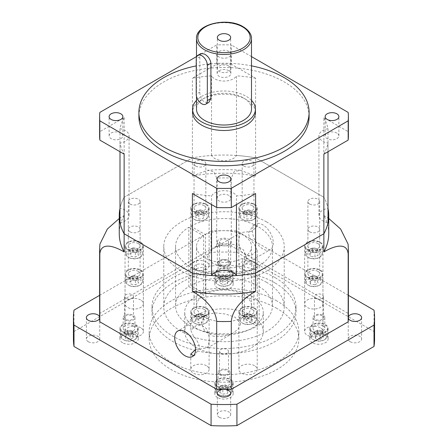 <?xml version="1.0" encoding="UTF-8"?>
<svg xmlns="http://www.w3.org/2000/svg" width="448" height="448" viewBox="0 0 448 448"><rect width="100%" height="100%" fill="white"/><g stroke="black" fill="none" stroke-linecap="round" stroke-linejoin="round"><path stroke-width="0.34" stroke-dasharray="2.24 1.68" d="M201.029 53.469L199.814 56.829L199.814 92.109C199.87 96.354 201.449 99.719 204.557 102.194L208.886 102.351M228.721 66.063A6.675 3.853 0 0 0 221.446 65.229A6.675 3.853 0 0 0 217.325 68.79A6.675 3.853 0 0 0 219.279 71.512A6.675 3.853 0 0 0 226.554 72.352A6.675 3.853 0 0 0 230.675 68.79A6.675 3.853 0 0 0 228.721 66.063M251.496 109.144A27.496 15.876 0 0 0 243.443 97.922A27.496 15.876 0 0 0 213.478 94.478A27.496 15.876 0 0 0 196.504 109.144M336.879 133.067A6.871 3.97 0 0 0 329.386 132.205A6.871 3.97 0 0 0 325.142 135.873A6.871 3.97 0 0 0 327.158 138.678A6.871 3.97 0 0 0 334.65 139.535A6.871 3.97 0 0 0 338.89 135.873A6.871 3.97 0 0 0 336.879 133.067M228.861 195.429A6.871 3.97 0 0 0 221.368 194.566A6.871 3.97 0 0 0 217.129 198.234A6.871 3.97 0 0 0 219.139 201.04A6.871 3.97 0 0 0 226.632 201.902A6.871 3.97 0 0 0 230.871 198.234A6.871 3.97 0 0 0 228.861 195.429M120.842 133.067A6.871 3.97 0 0 0 113.35 132.205A6.871 3.97 0 0 0 109.11 135.873A6.871 3.97 0 0 0 111.121 138.678A6.871 3.97 0 0 0 118.614 139.535A6.871 3.97 0 0 0 122.858 135.873A6.871 3.97 0 0 0 120.842 133.067M228.861 51.458A6.871 3.97 0 0 0 221.368 50.596A6.871 3.97 0 0 0 217.129 54.264A6.871 3.97 0 0 0 219.139 57.07A6.871 3.97 0 0 0 226.632 57.932A6.871 3.97 0 0 0 230.871 54.264A6.871 3.97 0 0 0 228.861 51.458M228.861 70.7A6.871 3.97 0 0 0 221.368 69.843A6.871 3.97 0 0 0 217.129 73.506A6.871 3.97 0 0 0 219.139 76.311A6.871 3.97 0 0 0 226.632 77.174A6.871 3.97 0 0 0 230.871 73.506A6.871 3.97 0 0 0 228.861 70.7M255.422 112.353A31.422 18.144 0 0 0 246.221 99.523A31.422 18.144 0 0 0 211.977 95.592A31.422 18.144 0 0 0 192.578 112.353M251.496 100.363A31.422 18.144 0 0 0 246.221 96.314A31.422 18.144 0 0 0 196.504 100.363M309.103 116.626A85.103 49.134 0 0 0 284.178 81.883A85.103 49.134 0 0 0 191.43 71.232A85.103 49.134 0 0 0 138.897 116.626M328.003 151.726L328.003 143.063A13.093 7.56 0 0 1 322.762 141.215A13.093 7.56 0 0 1 318.926 135.873A13.093 7.56 0 0 1 328.003 128.677A104.742 60.474 0 0 0 323.865 117.622L348.169 131.656L348.169 112.414M328.003 128.677L328.003 208.32A104.742 60.474 0 0 0 323.865 197.271A104.742 60.474 0 0 1 328.003 208.32A13.093 7.56 0 0 0 318.926 215.516A13.093 7.56 0 0 0 322.762 220.858A13.093 7.56 0 0 0 328.003 222.712M348.382 316.848A6.675 3.853 0 0 0 348.376 316.87A124.382 71.814 0 0 0 348.169 313.398L231.297 245.918L231.297 178.035L234.175 171.629L240.481 170.29L255.601 176.036L255.601 157.858L323.865 197.271L255.601 157.858A104.742 60.474 0 0 0 192.399 157.858A104.742 60.474 0 0 1 211.54 155.473A13.093 7.56 0 0 0 214.743 158.497A13.093 7.56 0 0 0 236.46 155.473L236.46 75.824A13.093 7.56 0 0 1 214.743 78.854A13.093 7.56 0 0 1 211.54 75.824A104.742 60.474 0 0 0 192.399 78.215L216.703 64.182L216.703 44.94L196.504 56.599M236.46 155.473A104.742 60.474 0 0 1 255.601 157.858L255.601 78.215L231.297 64.182L231.297 44.94A124.382 71.814 0 0 0 216.703 44.94M231.297 64.182A124.382 71.814 0 0 0 216.703 64.182M348.382 135.873A124.382 71.814 0 0 0 348.169 131.656M323.865 154.118A104.742 60.474 0 0 0 328.003 143.063M255.601 78.215A104.742 60.474 0 0 0 236.46 75.824M251.496 56.599L231.297 44.94M119.258 218.495L124.135 215.443L124.135 197.271L192.399 157.858L124.135 197.271L124.135 117.622L99.831 131.656L99.831 112.414M99.831 131.656A124.382 71.814 0 0 0 99.618 135.873M124.135 117.622A104.742 60.474 0 0 0 119.997 128.677A13.093 7.56 0 0 1 129.074 135.873A13.093 7.56 0 0 1 119.997 143.063A104.742 60.474 0 0 0 124.135 154.118M192.399 193.525A104.742 60.474 0 0 0 211.54 195.916A13.093 7.56 0 0 1 224 190.674A13.093 7.56 0 0 1 236.46 195.916A104.742 60.474 0 0 0 255.601 193.525M119.997 222.712A13.093 7.56 0 0 0 129.074 215.516A13.093 7.56 0 0 0 119.997 208.32L119.997 128.677M124.135 197.271A104.742 60.474 0 0 0 119.997 208.32A104.742 60.474 0 0 1 124.135 197.271M236.46 204.579L236.46 195.916M328.742 233.688A104.742 60.474 0 0 0 323.865 215.443L323.865 117.622M255.601 176.036A104.742 60.474 0 0 0 192.399 176.036L192.399 78.215M211.54 155.473L211.54 75.824M119.997 151.726L119.997 143.063M211.54 204.579L211.54 195.916M251.496 65.85A85.103 49.134 0 0 0 196.224 65.906M225.282 389.418A6.675 3.853 0 0 0 222.718 389.418M219.279 417.306A6.675 3.853 180 0 1 217.325 414.585A6.675 3.853 180 0 1 221.446 411.023A6.675 3.853 180 0 1 228.721 411.858A6.675 3.853 180 0 1 230.675 414.585A6.675 3.853 180 0 1 226.554 418.146A6.675 3.853 180 0 1 219.279 417.306M348.382 317.61A124.382 71.814 0 0 0 348.376 316.87A6.675 3.853 0 0 0 348.253 317.61A6.675 3.853 0 0 0 348.376 318.349M350.207 341.718A6.675 3.853 180 0 1 348.253 338.99A6.675 3.853 180 0 1 352.374 335.429A6.675 3.853 180 0 1 359.654 336.263A6.675 3.853 180 0 1 361.609 338.99A6.675 3.853 180 0 1 357.487 342.552A6.675 3.853 180 0 1 350.207 341.718M219.279 266.123A6.675 3.853 180 0 1 217.325 263.396A6.675 3.853 180 0 1 221.446 259.834A6.675 3.853 180 0 1 228.721 260.674A6.675 3.853 180 0 1 230.675 263.396A6.675 3.853 180 0 1 226.554 266.958A6.675 3.853 180 0 1 219.279 266.123M231.297 245.918A124.382 71.814 0 0 0 225.282 245.801A6.675 3.853 0 0 0 230.675 242.015A6.675 3.853 0 0 0 228.721 239.294A6.675 3.853 0 0 0 221.446 238.454A6.675 3.853 0 0 0 217.325 242.015A6.675 3.853 0 0 0 219.279 244.742A6.675 3.853 0 0 0 222.718 245.801A124.382 71.814 0 0 0 216.703 245.918L99.831 313.398A124.382 71.814 0 0 0 99.624 316.87A6.675 3.853 0 0 0 99.618 316.848M88.346 341.718A6.675 3.853 180 0 1 86.391 338.99A6.675 3.853 180 0 1 90.513 335.429A6.675 3.853 180 0 1 97.793 336.263A6.675 3.853 180 0 1 99.747 338.99A6.675 3.853 180 0 1 95.626 342.552A6.675 3.853 180 0 1 88.346 341.718M134.355 333.805A7.465 4.306 180 0 1 134.355 339.898A7.465 4.306 180 0 1 123.799 339.898L123.06 339.472A8.512 4.911 0 0 0 135.094 339.472A8.512 4.911 0 0 0 137.586 335.994A8.512 4.911 0 0 0 135.094 332.522A8.512 4.911 0 0 0 125.821 331.458A8.512 4.911 0 0 0 120.562 335.994A8.512 4.911 0 0 0 123.06 339.472L123.799 339.898A7.465 4.306 180 0 1 123.799 333.805A7.465 4.306 180 0 1 134.355 333.805M229.275 279.003A7.465 4.306 180 0 1 229.275 285.096A7.465 4.306 180 0 1 218.725 285.096L217.98 284.665A8.512 4.911 0 0 0 230.02 284.665A8.512 4.911 0 0 0 232.512 281.193A8.512 4.911 0 0 0 230.02 277.721A8.512 4.911 0 0 0 220.741 276.651A8.512 4.911 0 0 0 215.488 281.193A8.512 4.911 0 0 0 217.98 284.665L218.725 285.096A7.465 4.306 180 0 1 218.725 279.003A7.465 4.306 180 0 1 229.275 279.003M324.201 333.805A7.465 4.306 180 0 1 324.201 339.898A7.465 4.306 180 0 1 313.645 339.898L312.906 339.472A8.512 4.911 0 0 0 324.94 339.472A8.512 4.911 0 0 0 327.438 335.994A8.512 4.911 0 0 0 324.94 332.522A8.512 4.911 0 0 0 315.666 331.458A8.512 4.911 0 0 0 310.414 335.994A8.512 4.911 0 0 0 312.906 339.472L313.645 339.898A7.465 4.306 180 0 1 313.645 333.805A7.465 4.306 180 0 1 324.201 333.805M135.094 324.828A8.512 4.911 180 0 1 137.586 328.3A8.512 4.911 180 0 1 132.334 332.842A8.512 4.911 180 0 1 123.06 331.772A8.512 4.911 180 0 1 120.562 328.3A8.512 4.911 180 0 1 125.821 323.758A8.512 4.911 180 0 1 135.094 324.828M230.02 270.021A8.512 4.911 180 0 1 232.512 273.493A8.512 4.911 180 0 1 227.259 278.034A8.512 4.911 180 0 1 217.98 276.97A8.512 4.911 180 0 1 215.488 273.493A8.512 4.911 180 0 1 220.741 268.957A8.512 4.911 180 0 1 230.02 270.021M324.94 324.828A8.512 4.911 180 0 1 327.438 328.3A8.512 4.911 180 0 1 322.179 332.842A8.512 4.911 180 0 1 312.906 331.772A8.512 4.911 180 0 1 310.414 328.3A8.512 4.911 180 0 1 315.666 323.758A8.512 4.911 180 0 1 324.94 324.828M229.275 388.612A7.465 4.306 180 0 1 229.275 394.705A7.465 4.306 180 0 1 218.725 394.705L217.98 394.274A8.512 4.911 0 0 0 230.02 394.274A8.512 4.911 0 0 0 232.512 390.802A8.512 4.911 0 0 0 230.02 387.324A8.512 4.911 0 0 0 220.741 386.26A8.512 4.911 0 0 0 215.488 390.802A8.512 4.911 0 0 0 217.98 394.274L218.725 394.705A7.465 4.306 180 0 1 218.725 388.612A7.465 4.306 180 0 1 229.275 388.612M230.02 379.63A8.512 4.911 180 0 1 232.512 383.102A8.512 4.911 180 0 1 227.259 387.643A8.512 4.911 180 0 1 217.98 386.579A8.512 4.911 180 0 1 215.488 383.102A8.512 4.911 180 0 1 220.741 378.566A8.512 4.911 180 0 1 230.02 379.63M122.595 342.731A9.167 5.292 180 0 1 119.913 338.99A9.167 5.292 180 0 1 125.569 334.102A9.167 5.292 180 0 1 135.554 335.25A9.167 5.292 180 0 1 138.242 338.99A9.167 5.292 180 0 1 132.58 343.879A9.167 5.292 180 0 1 122.595 342.731M122.595 332.041A9.167 5.292 180 0 1 119.913 328.3A9.167 5.292 180 0 1 125.569 323.411A9.167 5.292 180 0 1 135.554 324.559A9.167 5.292 180 0 1 138.242 328.3A9.167 5.292 180 0 1 132.58 333.189A9.167 5.292 180 0 1 122.595 332.041M274.921 277.519A72.01 41.574 0 0 0 196.442 268.509A72.01 41.574 0 0 0 151.99 306.919A72.01 41.574 0 0 0 173.079 336.319A72.01 41.574 0 0 0 251.558 345.33A72.01 41.574 0 0 0 296.01 306.919A72.01 41.574 0 0 0 274.921 277.519M274.921 282.867A72.01 41.574 0 0 0 196.442 273.851A72.01 41.574 0 0 0 151.99 312.262A72.01 41.574 0 0 0 173.079 341.662A72.01 41.574 0 0 0 251.558 350.678A72.01 41.574 0 0 0 296.01 312.262A72.01 41.574 0 0 0 274.921 282.867M246.854 258.177L243.398 249.782L234.797 244.502L224.655 244.037L215.146 247.447L209.944 251.513L207.351 256.928L212.789 263.379L222.32 266.65L232.898 267.859L242.385 265.742L246.854 258.177M266.588 221.928A60.228 34.77 0 0 0 200.95 214.39A60.228 34.77 0 0 0 163.772 246.518A60.228 34.77 0 0 0 181.412 271.107A60.228 34.77 0 0 0 247.05 278.645A60.228 34.77 0 0 0 284.228 246.518A60.228 34.77 0 0 0 266.588 221.928M266.588 282.33A60.228 34.77 0 0 0 200.95 274.792A60.228 34.77 0 0 0 163.772 306.919A60.228 34.77 0 0 0 181.412 331.509A60.228 34.77 0 0 0 247.05 339.046A60.228 34.77 0 0 0 284.228 306.919A60.228 34.77 0 0 0 266.588 282.33M254.542 224.946L253.053 225.562L248.422 233.218C249.071 237.037 251.11 240.822 254.542 244.58L257.225 250.421L251.322 255.478L245.913 255.287L241.578 252.067C239.31 247.626 238.42 243.18 238.902 238.717L240.374 232.887L241.578 232.434L251.317 231.426L257.225 226.593L254.542 224.946M254.542 262.024A9.167 5.292 0 0 0 244.552 260.882A9.167 5.292 0 0 0 238.896 265.77A9.167 5.292 0 0 0 241.578 269.511A9.167 5.292 0 0 0 251.569 270.654A9.167 5.292 0 0 0 257.225 265.77A9.167 5.292 0 0 0 254.542 262.024M241.578 211.781A9.167 5.292 180 0 1 238.896 208.04A9.167 5.292 180 0 1 244.552 203.151A9.167 5.292 180 0 1 254.542 204.299A9.167 5.292 180 0 1 257.225 208.04A9.167 5.292 180 0 1 251.569 212.929A9.167 5.292 180 0 1 241.578 211.781M273.302 242.911A14.728 8.506 60 0 1 270.25 249.654A14.728 8.506 60 0 1 258.899 245.706A14.728 8.506 60 0 1 252.47 230.882A14.728 8.506 60 0 1 255.522 224.14A14.728 8.506 60 0 1 266.868 228.088A14.728 8.506 60 0 1 273.302 242.911M195.53 349.574L207.626 347.81L209.098 341.981C209.58 337.523 208.69 333.071 206.422 328.63L202.098 325.416L196.683 325.22L190.775 330.277L193.458 336.118C196.885 339.87 198.929 343.661 199.578 347.48L194.947 355.13L193.458 355.746M193.458 315.465A9.167 5.292 180 0 1 190.775 311.724A9.167 5.292 180 0 1 196.431 306.835A9.167 5.292 180 0 1 206.422 307.983A9.167 5.292 180 0 1 209.104 311.724A9.167 5.292 180 0 1 203.448 316.613A9.167 5.292 180 0 1 193.458 315.465M206.422 365.708A9.167 5.292 0 0 0 196.431 364.56A9.167 5.292 0 0 0 190.775 369.449A9.167 5.292 0 0 0 193.458 373.195A9.167 5.292 0 0 0 203.448 374.338A9.167 5.292 0 0 0 209.104 369.449A9.167 5.292 0 0 0 206.422 365.708M240.649 323.764L238.056 329.185L232.854 333.245L223.362 336.655L213.226 336.202L204.618 330.938L201.146 322.521L205.615 314.955L215.118 312.838L225.708 314.054L235.222 317.318L240.649 323.764M193.922 322.896A8.512 4.911 0 0 0 205.957 322.896A8.512 4.911 0 0 0 208.449 319.418A8.512 4.911 0 0 0 205.957 315.946A8.512 4.911 0 0 0 196.683 314.882A8.512 4.911 0 0 0 191.43 319.418A8.512 4.911 0 0 0 193.922 322.896L194.662 323.322A7.465 4.306 180 0 1 194.662 317.229A7.465 4.306 180 0 1 205.218 317.229A7.465 4.306 180 0 1 205.218 323.322A7.465 4.306 180 0 1 194.662 323.322L193.922 322.896M205.957 308.246A8.512 4.911 180 0 1 208.449 311.724A8.512 4.911 180 0 1 203.196 316.26A8.512 4.911 180 0 1 193.922 315.196A8.512 4.911 180 0 1 191.43 311.724A8.512 4.911 180 0 1 196.683 307.182A8.512 4.911 180 0 1 205.957 308.246M242.043 219.212A8.512 4.911 0 0 0 254.078 219.212A8.512 4.911 0 0 0 256.57 215.734A8.512 4.911 0 0 0 254.078 212.262A8.512 4.911 0 0 0 244.804 211.198A8.512 4.911 0 0 0 239.551 215.734A8.512 4.911 0 0 0 242.043 219.212L242.782 219.638A7.465 4.306 180 0 1 242.782 213.545A7.465 4.306 180 0 1 253.338 213.545A7.465 4.306 180 0 1 253.338 219.638A7.465 4.306 180 0 1 242.782 219.638L242.043 219.212M254.078 204.562A8.512 4.911 180 0 1 256.57 208.04A8.512 4.911 180 0 1 251.317 212.576A8.512 4.911 180 0 1 242.043 211.512A8.512 4.911 180 0 1 239.551 208.04A8.512 4.911 180 0 1 244.804 203.498A8.512 4.911 180 0 1 254.078 204.562M252.224 309.316A5.891 3.399 0 0 0 245.806 308.577A5.891 3.399 0 0 0 242.166 311.724A5.891 3.399 0 0 0 243.891 314.126A5.891 3.399 0 0 0 250.314 314.866A5.891 3.399 0 0 0 253.954 311.724A5.891 3.399 0 0 0 252.224 309.316M243.891 269.763A5.891 3.399 180 0 1 242.166 267.355A5.891 3.399 180 0 1 245.806 264.214A5.891 3.399 180 0 1 252.224 264.953A5.891 3.399 180 0 1 253.954 267.355A5.891 3.399 180 0 1 250.314 270.497A5.891 3.399 180 0 1 243.891 269.763M204.109 309.316A5.891 3.399 0 0 0 197.686 308.577A5.891 3.399 0 0 0 194.046 311.724A5.891 3.399 0 0 0 195.776 314.126A5.891 3.399 0 0 0 202.194 314.866A5.891 3.399 0 0 0 205.834 311.724A5.891 3.399 0 0 0 204.109 309.316M195.776 269.763A5.891 3.399 180 0 1 194.046 267.355A5.891 3.399 180 0 1 197.686 264.214A5.891 3.399 180 0 1 204.109 264.953A5.891 3.399 180 0 1 205.834 267.355A5.891 3.399 180 0 1 202.194 270.497A5.891 3.399 180 0 1 195.776 269.763M138.37 271.365A5.891 3.399 0 0 0 131.953 270.631A5.891 3.399 0 0 0 128.313 273.773A5.891 3.399 0 0 0 130.043 276.175A5.891 3.399 0 0 0 136.461 276.914A5.891 3.399 0 0 0 140.101 273.773A5.891 3.399 0 0 0 138.37 271.365M130.043 231.812A5.891 3.399 180 0 1 128.313 229.404A5.891 3.399 180 0 1 131.953 226.262A5.891 3.399 180 0 1 138.37 227.002A5.891 3.399 180 0 1 140.101 229.404A5.891 3.399 180 0 1 136.461 232.551A5.891 3.399 180 0 1 130.043 231.812M138.37 243.583A5.891 3.399 0 0 0 131.953 242.85A5.891 3.399 0 0 0 128.313 245.991A5.891 3.399 0 0 0 130.043 248.394A5.891 3.399 0 0 0 136.461 249.133A5.891 3.399 0 0 0 140.101 245.991A5.891 3.399 0 0 0 138.37 243.583M130.043 204.03A5.891 3.399 180 0 1 128.313 201.622A5.891 3.399 180 0 1 131.953 198.481A5.891 3.399 180 0 1 138.37 199.22A5.891 3.399 180 0 1 140.101 201.622A5.891 3.399 180 0 1 136.461 204.77A5.891 3.399 180 0 1 130.043 204.03M204.109 205.632A5.891 3.399 0 0 0 197.686 204.898A5.891 3.399 0 0 0 194.046 208.04A5.891 3.399 0 0 0 195.776 210.442A5.891 3.399 0 0 0 202.194 211.182A5.891 3.399 0 0 0 205.834 208.04A5.891 3.399 0 0 0 204.109 205.632M195.776 166.079A5.891 3.399 180 0 1 194.046 163.671A5.891 3.399 180 0 1 197.686 160.53A5.891 3.399 180 0 1 204.109 161.269A5.891 3.399 180 0 1 205.834 163.671A5.891 3.399 180 0 1 202.194 166.818A5.891 3.399 180 0 1 195.776 166.079M252.224 205.632A5.891 3.399 0 0 0 245.806 204.898A5.891 3.399 0 0 0 242.166 208.04A5.891 3.399 0 0 0 243.891 210.442A5.891 3.399 0 0 0 250.314 211.182A5.891 3.399 0 0 0 253.954 208.04A5.891 3.399 0 0 0 252.224 205.632M243.891 166.079A5.891 3.399 180 0 1 242.166 163.671A5.891 3.399 180 0 1 245.806 160.53A5.891 3.399 180 0 1 252.224 161.269A5.891 3.399 180 0 1 253.954 163.671A5.891 3.399 180 0 1 250.314 166.818A5.891 3.399 180 0 1 243.891 166.079M317.957 243.583A5.891 3.399 0 0 0 311.539 242.85A5.891 3.399 0 0 0 307.899 245.991A5.891 3.399 0 0 0 309.63 248.394A5.891 3.399 0 0 0 316.047 249.133A5.891 3.399 0 0 0 319.687 245.991A5.891 3.399 0 0 0 317.957 243.583M309.63 204.03A5.891 3.399 180 0 1 307.899 201.622A5.891 3.399 180 0 1 311.539 198.481A5.891 3.399 180 0 1 317.957 199.22A5.891 3.399 180 0 1 319.687 201.622A5.891 3.399 180 0 1 316.047 204.77A5.891 3.399 180 0 1 309.63 204.03M317.957 271.365A5.891 3.399 0 0 0 311.539 270.631A5.891 3.399 0 0 0 307.899 273.773A5.891 3.399 0 0 0 309.63 276.175A5.891 3.399 0 0 0 316.047 276.914A5.891 3.399 0 0 0 319.687 273.773A5.891 3.399 0 0 0 317.957 271.365M309.63 231.812A5.891 3.399 180 0 1 307.899 229.404A5.891 3.399 180 0 1 311.539 226.262A5.891 3.399 180 0 1 317.957 227.002A5.891 3.399 180 0 1 319.687 229.404A5.891 3.399 180 0 1 316.047 232.551A5.891 3.399 180 0 1 309.63 231.812M175.554 305.85L175.554 246.518A48.446 27.966 0 0 1 188.832 227.282L188.832 286.614A48.446 27.966 0 0 0 175.554 305.85A48.446 27.966 0 0 0 189.745 325.629A48.446 27.966 0 0 0 257.314 326.155L242.497 317.598L242.497 258.266L257.314 266.823L257.314 326.155M175.554 246.518A48.446 27.966 0 0 0 189.745 266.297A48.446 27.966 0 0 0 257.314 266.823M188.832 227.282L203.655 235.838A27.496 15.876 0 0 0 196.504 246.518A27.496 15.876 0 0 0 204.557 257.74A27.496 15.876 0 0 0 242.497 258.266M242.497 317.598A27.496 15.876 180 0 1 204.557 317.072A27.496 15.876 180 0 1 196.504 305.85A27.496 15.876 180 0 1 203.655 295.17L188.832 286.614M276.909 300.961A74.827 43.198 0 0 0 195.367 291.592A74.827 43.198 0 0 0 149.173 331.509A74.827 43.198 0 0 0 171.091 362.057A74.827 43.198 0 0 0 252.633 371.42A74.827 43.198 0 0 0 298.827 331.509A74.827 43.198 0 0 0 276.909 300.961M276.909 308.442A74.827 43.198 0 0 0 195.367 299.079A74.827 43.198 0 0 0 149.173 338.99A74.827 43.198 0 0 0 171.091 369.538A74.827 43.198 0 0 0 252.633 378.902A74.827 43.198 0 0 0 298.827 338.99A74.827 43.198 0 0 0 276.909 308.442M251.776 296.229A39.278 22.68 0 0 0 208.97 291.312A39.278 22.68 0 0 0 184.722 312.262A39.278 22.68 0 0 0 196.224 328.3A39.278 22.68 0 0 0 239.03 333.217A39.278 22.68 0 0 0 263.278 312.262A39.278 22.68 0 0 0 251.776 296.229M251.776 315.47A39.278 22.68 0 0 0 208.97 310.554A39.278 22.68 0 0 0 184.722 331.509A39.278 22.68 0 0 0 196.224 347.542A39.278 22.68 0 0 0 239.03 352.458A39.278 22.68 0 0 0 263.278 331.509A39.278 22.68 0 0 0 251.776 315.47M217.521 287.93A9.167 5.292 180 0 1 214.833 284.183A9.167 5.292 180 0 1 220.494 279.3A9.167 5.292 180 0 1 230.479 280.442A9.167 5.292 180 0 1 233.167 284.183A9.167 5.292 180 0 1 227.506 289.072A9.167 5.292 180 0 1 217.521 287.93M217.521 277.239A9.167 5.292 180 0 1 214.833 273.493A9.167 5.292 180 0 1 220.494 268.61A9.167 5.292 180 0 1 230.479 269.752A9.167 5.292 180 0 1 233.167 273.493A9.167 5.292 180 0 1 227.506 278.382A9.167 5.292 180 0 1 217.521 277.239M312.446 342.731A9.167 5.292 180 0 1 309.758 338.99A9.167 5.292 180 0 1 315.42 334.102A9.167 5.292 180 0 1 325.405 335.25A9.167 5.292 180 0 1 328.087 338.99A9.167 5.292 180 0 1 322.431 343.879A9.167 5.292 180 0 1 312.446 342.731M312.446 332.041A9.167 5.292 180 0 1 309.758 328.3A9.167 5.292 180 0 1 315.42 323.411A9.167 5.292 180 0 1 325.405 324.559A9.167 5.292 180 0 1 328.087 328.3A9.167 5.292 180 0 1 322.431 333.189A9.167 5.292 180 0 1 312.446 332.041M217.521 397.538A9.167 5.292 180 0 1 214.833 393.792A9.167 5.292 180 0 1 220.494 388.903A9.167 5.292 180 0 1 230.479 390.051A9.167 5.292 180 0 1 233.167 393.792A9.167 5.292 180 0 1 227.506 398.681A9.167 5.292 180 0 1 217.521 397.538M217.521 386.848A9.167 5.292 180 0 1 214.833 383.102A9.167 5.292 180 0 1 220.494 378.213A9.167 5.292 180 0 1 230.479 379.361A9.167 5.292 180 0 1 233.167 383.102A9.167 5.292 180 0 1 227.506 387.99A9.167 5.292 180 0 1 217.521 386.848M73.987 310.145L73.987 331.526A150.573 86.929 0 0 0 73.427 338.99M73.987 331.526L211.07 252.381A150.573 86.929 0 0 1 236.93 252.381L374.013 331.526A150.573 86.929 0 0 1 374.573 338.99M348.382 295.344L236.93 231A150.573 86.929 0 0 0 211.07 231L211.07 252.381M99.618 295.344L211.07 231M236.93 231L236.93 252.381M374.013 310.145L374.013 331.526M252.398 211.646L251.233 214.15L246.898 214.822L243.723 212.985L244.882 210.482L249.222 209.81L252.398 211.646L252.398 215.919L251.233 218.422L246.898 219.094L243.723 217.263L244.882 214.76L249.222 214.088L252.398 215.919M195.602 316.669L196.767 314.166L201.102 313.494L204.277 315.325L203.118 317.834L198.778 318.506L195.602 316.669L195.602 320.947L196.767 318.444L201.102 317.772L204.277 319.603L203.118 322.106L198.778 322.778L195.602 320.947M246.898 214.822L246.898 219.094M251.233 214.15L251.233 218.422M243.723 212.985L243.723 217.263M244.882 210.482L244.882 214.76M249.222 209.81L249.222 214.088M201.102 313.494L201.102 317.772M196.767 314.166L196.767 318.444M204.277 315.325L204.277 319.603M203.118 317.834L203.118 322.106M198.778 318.506L198.778 322.778M259.168 325.086A48.446 27.966 0 0 0 272.446 305.85A48.446 27.966 0 0 0 243.141 280.157A48.446 27.966 0 0 0 190.686 285.544L205.503 294.101A27.496 15.876 180 0 1 235.122 291.334A27.496 15.876 180 0 1 251.496 305.85A27.496 15.876 180 0 1 244.345 316.529L259.168 325.086L259.168 265.754L244.345 257.197L244.345 316.529M244.345 257.197A27.496 15.876 0 0 0 251.496 246.518A27.496 15.876 0 0 0 235.122 232.002A27.496 15.876 0 0 0 205.503 234.769L190.686 226.212L190.686 285.544M205.503 294.101L205.503 234.769M259.168 265.754A48.446 27.966 0 0 0 272.446 246.518A48.446 27.966 0 0 0 243.141 220.825A48.446 27.966 0 0 0 190.686 226.212M203.655 235.838L203.655 295.17M124.135 215.443A104.742 60.474 0 0 0 119.258 233.688M99.831 313.398L99.904 244.132M323.865 215.443L328.742 218.495M348.096 244.132L348.169 245.51A124.382 71.814 180 0 1 348.382 249.726M192.399 176.036L207.519 170.29L213.83 171.634L216.703 178.035A124.382 71.814 180 0 1 231.297 178.035M216.703 245.918L216.703 178.035M99.624 318.349A6.675 3.853 0 0 0 99.747 317.61A6.675 3.853 0 0 0 99.624 316.87A124.382 71.814 0 0 0 99.618 317.61M348.169 313.398L348.169 245.51M225.282 245.801A124.382 71.814 0 0 0 222.718 245.801A6.675 3.853 0 0 0 225.282 245.801M219.66 392.325L220.825 389.822L225.165 389.15L228.34 390.986L227.175 393.49L222.835 394.162L219.66 392.325L219.66 388.052L220.825 385.549L220.825 389.822M220.825 385.549L225.165 384.877L228.34 386.708L227.175 389.211L222.835 389.883L219.66 388.052M222.835 389.883L222.835 394.162M227.175 389.211L227.175 393.49M228.34 386.708L228.34 390.986M225.165 384.877L225.165 389.15M320.085 339.354L315.75 338.688L314.586 336.179L317.761 334.348L322.101 335.02L323.26 337.523L320.085 339.354L320.085 335.082L315.75 334.41L315.75 338.688M228.34 281.378L227.175 283.881L222.835 284.553L219.66 282.722L220.825 280.213L225.165 279.541L228.34 281.378L228.34 277.099L227.175 279.602L227.175 283.881M127.915 334.348L132.25 335.02L133.414 337.523L130.239 339.354L125.899 338.688L124.74 336.179L127.915 334.348L127.915 330.07L132.25 330.742L132.25 335.02M315.75 334.41L314.586 331.906L317.761 330.07L322.101 330.742L323.26 333.245L320.085 335.082M323.26 333.245L323.26 337.523M322.101 330.742L322.101 335.02M317.761 330.07L317.761 334.348M314.586 331.906L314.586 336.179M132.25 330.742L133.414 333.245L130.239 335.082L125.899 334.41L124.74 331.906L127.915 330.07M124.74 331.906L124.74 336.179M125.899 334.41L125.899 338.688M130.239 335.082L130.239 339.354M133.414 333.245L133.414 337.523M227.175 279.602L222.835 280.274L219.66 278.443L220.825 275.94L225.165 275.268L228.34 277.099M225.165 275.268L225.165 279.541M220.825 275.94L220.825 280.213M219.66 278.443L219.66 282.722M222.835 280.274L222.835 284.553M133.241 325.892A5.891 3.399 0 0 0 126.823 325.158A5.891 3.399 0 0 0 123.183 328.3A5.891 3.399 0 0 0 124.908 330.702A5.891 3.399 0 0 0 131.331 331.442A5.891 3.399 0 0 0 134.966 328.3A5.891 3.399 0 0 0 133.241 325.892M124.908 320.012A5.891 3.399 180 0 1 123.183 317.61A5.891 3.399 180 0 1 126.823 314.468A5.891 3.399 180 0 1 133.241 315.202A5.891 3.399 180 0 1 134.966 317.61A5.891 3.399 180 0 1 131.331 320.751A5.891 3.399 180 0 1 124.908 320.012M125.927 319.424A4.452 2.57 180 0 1 124.622 317.61A4.452 2.57 180 0 1 127.372 315.235A4.452 2.57 180 0 1 132.222 315.79A4.452 2.57 180 0 1 133.526 317.61A4.452 2.57 180 0 1 130.777 319.984A4.452 2.57 180 0 1 125.927 319.424M125.927 298.312A4.452 2.57 180 0 1 124.622 296.498A4.452 2.57 180 0 1 127.372 294.123A4.452 2.57 180 0 1 132.222 294.678A4.452 2.57 180 0 1 133.526 296.498A4.452 2.57 180 0 1 130.777 298.872A4.452 2.57 180 0 1 125.927 298.312M228.166 271.09A5.891 3.399 0 0 0 221.743 270.351A5.891 3.399 0 0 0 218.109 273.493A5.891 3.399 0 0 0 219.834 275.901A5.891 3.399 0 0 0 226.257 276.64A5.891 3.399 0 0 0 229.891 273.493A5.891 3.399 0 0 0 228.166 271.09M219.834 265.21A5.891 3.399 180 0 1 218.109 262.802A5.891 3.399 180 0 1 221.743 259.661A5.891 3.399 180 0 1 228.166 260.4A5.891 3.399 180 0 1 229.891 262.802A5.891 3.399 180 0 1 226.257 265.95A5.891 3.399 180 0 1 219.834 265.21M220.853 264.622A4.452 2.57 180 0 1 219.548 262.802A4.452 2.57 180 0 1 222.298 260.428A4.452 2.57 180 0 1 227.147 260.988A4.452 2.57 180 0 1 228.452 262.802A4.452 2.57 180 0 1 225.702 265.177A4.452 2.57 180 0 1 220.853 264.622M220.853 243.51A4.452 2.57 180 0 1 219.548 241.69A4.452 2.57 180 0 1 222.298 239.316A4.452 2.57 180 0 1 227.147 239.876A4.452 2.57 180 0 1 228.452 241.69A4.452 2.57 180 0 1 225.702 244.065A4.452 2.57 180 0 1 220.853 243.51M323.092 325.892A5.891 3.399 0 0 0 316.669 325.158A5.891 3.399 0 0 0 313.034 328.3A5.891 3.399 0 0 0 314.759 330.702A5.891 3.399 0 0 0 321.177 331.442A5.891 3.399 0 0 0 324.817 328.3A5.891 3.399 0 0 0 323.092 325.892M314.759 320.012A5.891 3.399 180 0 1 313.034 317.61A5.891 3.399 180 0 1 316.669 314.468A5.891 3.399 180 0 1 323.092 315.202A5.891 3.399 180 0 1 324.817 317.61A5.891 3.399 180 0 1 321.177 320.751A5.891 3.399 180 0 1 314.759 320.012M322.073 315.79A4.452 2.57 0 0 0 317.223 315.235A4.452 2.57 0 0 0 314.474 317.61A4.452 2.57 0 0 0 315.778 319.424A4.452 2.57 0 0 0 320.628 319.984A4.452 2.57 0 0 0 323.378 317.61A4.452 2.57 0 0 0 322.073 315.79M315.778 298.312A4.452 2.57 180 0 1 314.474 296.498A4.452 2.57 180 0 1 317.223 294.123A4.452 2.57 180 0 1 322.073 294.678A4.452 2.57 180 0 1 323.378 296.498A4.452 2.57 180 0 1 320.628 298.872A4.452 2.57 180 0 1 315.778 298.312M228.166 380.699A5.891 3.399 0 0 0 221.743 379.96A5.891 3.399 0 0 0 218.109 383.102A5.891 3.399 0 0 0 219.834 385.51A5.891 3.399 0 0 0 226.257 386.249A5.891 3.399 0 0 0 229.891 383.102A5.891 3.399 0 0 0 228.166 380.699M219.834 374.819A5.891 3.399 180 0 1 218.109 372.411A5.891 3.399 180 0 1 221.743 369.27A5.891 3.399 180 0 1 228.166 370.009A5.891 3.399 180 0 1 229.891 372.411A5.891 3.399 180 0 1 226.257 375.558A5.891 3.399 180 0 1 219.834 374.819M220.853 374.231A4.452 2.57 180 0 1 219.548 372.411A4.452 2.57 180 0 1 222.298 370.037A4.452 2.57 180 0 1 227.147 370.597A4.452 2.57 180 0 1 228.452 372.411A4.452 2.57 180 0 1 225.702 374.786A4.452 2.57 180 0 1 220.853 374.231M220.853 353.119A4.452 2.57 180 0 1 219.548 351.299A4.452 2.57 180 0 1 222.298 348.925A4.452 2.57 180 0 1 227.147 349.485A4.452 2.57 180 0 1 228.452 351.299A4.452 2.57 180 0 1 225.702 353.674A4.452 2.57 180 0 1 220.853 353.119M320.275 299.975A9.167 5.292 0 0 0 310.285 298.827A9.167 5.292 0 0 0 304.629 303.716A9.167 5.292 0 0 0 307.311 307.462A9.167 5.292 0 0 0 317.302 308.605A9.167 5.292 0 0 0 322.958 303.716A9.167 5.292 0 0 0 320.275 299.975M307.311 249.732A9.167 5.292 180 0 1 304.629 245.991A9.167 5.292 180 0 1 310.285 241.102A9.167 5.292 180 0 1 320.275 242.25A9.167 5.292 180 0 1 322.958 245.991A9.167 5.292 180 0 1 317.302 250.88A9.167 5.292 180 0 1 307.311 249.732M307.776 257.163A8.512 4.911 0 0 0 319.81 257.163A8.512 4.911 0 0 0 322.302 253.686A8.512 4.911 0 0 0 319.81 250.214A8.512 4.911 0 0 0 310.537 249.15A8.512 4.911 0 0 0 305.284 253.686A8.512 4.911 0 0 0 307.776 257.163L308.515 257.589A7.465 4.306 180 0 1 308.515 251.496A7.465 4.306 180 0 1 319.071 251.496A7.465 4.306 180 0 1 319.071 257.589A7.465 4.306 180 0 1 308.515 257.589L307.776 257.163M319.81 242.514A8.512 4.911 180 0 1 322.302 245.991A8.512 4.911 180 0 1 317.05 250.527A8.512 4.911 180 0 1 307.776 249.463A8.512 4.911 180 0 1 305.284 245.991A8.512 4.911 180 0 1 310.537 241.45A8.512 4.911 180 0 1 319.81 242.514M314.955 252.773L310.615 252.101L309.456 249.598L312.631 247.761L316.971 248.433L318.13 250.936L314.955 252.773L314.955 257.046L310.615 256.374L309.456 253.87L312.631 252.039L316.971 252.711L318.13 255.214L314.955 257.046M309.456 249.598L309.456 253.87M310.615 252.101L310.615 256.374M312.631 247.761L312.631 252.039M316.971 248.433L316.971 252.711M318.13 250.936L318.13 255.214M319.071 279.278A7.465 4.306 180 0 1 319.071 285.37A7.465 4.306 180 0 1 308.515 285.37L307.776 284.945A8.512 4.911 0 0 0 319.81 284.945A8.512 4.911 0 0 0 322.302 281.467A8.512 4.911 0 0 0 319.81 277.995A8.512 4.911 0 0 0 310.537 276.931A8.512 4.911 0 0 0 305.284 281.467A8.512 4.911 0 0 0 307.776 284.945L308.515 285.37A7.465 4.306 180 0 1 308.515 279.278A7.465 4.306 180 0 1 319.071 279.278M319.81 270.295A8.512 4.911 180 0 1 322.302 273.773A8.512 4.911 180 0 1 317.05 278.309A8.512 4.911 180 0 1 307.776 277.245A8.512 4.911 180 0 1 305.284 273.773A8.512 4.911 180 0 1 310.537 269.231A8.512 4.911 180 0 1 319.81 270.295M320.275 327.757A9.167 5.292 0 0 0 310.285 326.609A9.167 5.292 0 0 0 304.629 331.498A9.167 5.292 0 0 0 307.311 335.244A9.167 5.292 0 0 0 317.302 336.386A9.167 5.292 0 0 0 322.958 331.498A9.167 5.292 0 0 0 320.275 327.757M307.311 277.514A9.167 5.292 180 0 1 304.629 273.773A9.167 5.292 180 0 1 310.285 268.884A9.167 5.292 180 0 1 320.275 270.032A9.167 5.292 180 0 1 322.958 273.773A9.167 5.292 180 0 1 317.302 278.662A9.167 5.292 180 0 1 307.311 277.514M314.955 284.827L310.615 284.155L309.456 281.652L312.631 279.821L316.971 280.493L318.13 282.996L314.955 284.827L314.955 280.554L310.615 279.882L310.615 284.155M310.615 279.882L309.456 277.379L312.631 275.542L316.971 276.214L318.13 278.718L314.955 280.554M318.13 278.718L318.13 282.996M316.971 276.214L316.971 280.493M312.631 275.542L312.631 279.821M309.456 277.379L309.456 281.652M206.422 262.024A9.167 5.292 0 0 0 196.431 260.882A9.167 5.292 0 0 0 190.775 265.77A9.167 5.292 0 0 0 193.458 269.511A9.167 5.292 0 0 0 203.448 270.654A9.167 5.292 0 0 0 209.104 265.77A9.167 5.292 0 0 0 206.422 262.024M193.458 211.781A9.167 5.292 180 0 1 190.775 208.04A9.167 5.292 180 0 1 196.431 203.151A9.167 5.292 180 0 1 206.422 204.299A9.167 5.292 180 0 1 209.104 208.04A9.167 5.292 180 0 1 203.448 212.929A9.167 5.292 180 0 1 193.458 211.781M193.922 219.212A8.512 4.911 0 0 0 205.957 219.212A8.512 4.911 0 0 0 208.449 215.734A8.512 4.911 0 0 0 205.957 212.262A8.512 4.911 0 0 0 196.683 211.198A8.512 4.911 0 0 0 191.43 215.734A8.512 4.911 0 0 0 193.922 219.212L194.662 219.638A7.465 4.306 180 0 1 194.662 213.545A7.465 4.306 180 0 1 205.218 213.545A7.465 4.306 180 0 1 205.218 219.638A7.465 4.306 180 0 1 194.662 219.638L193.922 219.212M205.957 204.562A8.512 4.911 180 0 1 208.449 208.04A8.512 4.911 180 0 1 203.196 212.576A8.512 4.911 180 0 1 193.922 211.512A8.512 4.911 180 0 1 191.43 208.04A8.512 4.911 180 0 1 196.683 203.498A8.512 4.911 180 0 1 205.957 204.562M204.277 211.646L203.118 214.15L198.778 214.822L195.602 212.985L196.767 210.482L201.102 209.81L204.277 211.646L204.277 215.919L203.118 218.422L198.778 219.094L195.602 217.263L196.767 214.76L201.102 214.088L204.277 215.919M198.778 214.822L198.778 219.094M203.118 214.15L203.118 218.422M195.602 212.985L195.602 217.263M196.767 210.482L196.767 214.76M201.102 209.81L201.102 214.088M140.689 299.975A9.167 5.292 0 0 0 130.698 298.827A9.167 5.292 0 0 0 125.042 303.716A9.167 5.292 0 0 0 127.725 307.462A9.167 5.292 0 0 0 137.715 308.605A9.167 5.292 0 0 0 143.371 303.716A9.167 5.292 0 0 0 140.689 299.975M127.725 249.732A9.167 5.292 180 0 1 125.042 245.991A9.167 5.292 180 0 1 130.698 241.102A9.167 5.292 180 0 1 140.689 242.25A9.167 5.292 180 0 1 143.371 245.991A9.167 5.292 180 0 1 137.715 250.88A9.167 5.292 180 0 1 127.725 249.732M128.19 257.163A8.512 4.911 0 0 0 140.224 257.163A8.512 4.911 0 0 0 142.716 253.686A8.512 4.911 0 0 0 140.224 250.214A8.512 4.911 0 0 0 130.95 249.15A8.512 4.911 0 0 0 125.698 253.686A8.512 4.911 0 0 0 128.19 257.163L128.929 257.589A7.465 4.306 180 0 1 128.929 251.496A7.465 4.306 180 0 1 139.485 251.496A7.465 4.306 180 0 1 139.485 257.589A7.465 4.306 180 0 1 128.929 257.589L128.19 257.163M140.224 242.514A8.512 4.911 180 0 1 142.716 245.991A8.512 4.911 180 0 1 137.463 250.527A8.512 4.911 180 0 1 128.19 249.463A8.512 4.911 180 0 1 125.698 245.991A8.512 4.911 180 0 1 130.95 241.45A8.512 4.911 180 0 1 140.224 242.514M133.045 247.761L137.385 248.433L138.544 250.936L135.369 252.773L131.029 252.101L129.87 249.598L133.045 247.761L133.045 252.039L137.385 252.711L138.544 255.214L135.369 257.046L131.029 256.374L129.87 253.87L133.045 252.039M138.544 250.936L138.544 255.214M137.385 248.433L137.385 252.711M135.369 252.773L135.369 257.046M131.029 252.101L131.029 256.374M129.87 249.598L129.87 253.87M140.689 327.757A9.167 5.292 0 0 0 130.698 326.609A9.167 5.292 0 0 0 125.042 331.498A9.167 5.292 0 0 0 127.725 335.244A9.167 5.292 0 0 0 137.715 336.386A9.167 5.292 0 0 0 143.371 331.498A9.167 5.292 0 0 0 140.689 327.757M127.725 277.514A9.167 5.292 180 0 1 125.042 273.773A9.167 5.292 180 0 1 130.698 268.884A9.167 5.292 180 0 1 140.689 270.032A9.167 5.292 180 0 1 143.371 273.773A9.167 5.292 180 0 1 137.715 278.662A9.167 5.292 180 0 1 127.725 277.514M128.19 284.945A8.512 4.911 0 0 0 140.224 284.945A8.512 4.911 0 0 0 142.716 281.467A8.512 4.911 0 0 0 140.224 277.995A8.512 4.911 0 0 0 130.95 276.931A8.512 4.911 0 0 0 125.698 281.467A8.512 4.911 0 0 0 128.19 284.945L128.929 285.37A7.465 4.306 180 0 1 128.929 279.278A7.465 4.306 180 0 1 139.485 279.278A7.465 4.306 180 0 1 139.485 285.37A7.465 4.306 180 0 1 128.929 285.37L128.19 284.945M140.224 270.295A8.512 4.911 180 0 1 142.716 273.773A8.512 4.911 180 0 1 137.463 278.309A8.512 4.911 180 0 1 128.19 277.245A8.512 4.911 180 0 1 125.698 273.773A8.512 4.911 180 0 1 130.95 269.231A8.512 4.911 180 0 1 140.224 270.295M133.045 275.542L137.385 276.214L138.544 278.718L135.369 280.554L131.029 279.882L129.87 277.379L133.045 275.542L133.045 279.821L137.385 280.493L138.544 282.996L135.369 284.827L131.029 284.155L129.87 281.652L133.045 279.821M138.544 278.718L138.544 282.996M137.385 276.214L137.385 280.493M135.369 280.554L135.369 284.827M131.029 279.882L131.029 284.155M129.87 277.379L129.87 281.652M254.542 365.708A9.167 5.292 0 0 0 244.552 364.56A9.167 5.292 0 0 0 238.896 369.449A9.167 5.292 0 0 0 241.578 373.195A9.167 5.292 0 0 0 251.569 374.338A9.167 5.292 0 0 0 257.225 369.449A9.167 5.292 0 0 0 254.542 365.708M241.578 315.465A9.167 5.292 180 0 1 238.896 311.724A9.167 5.292 180 0 1 244.552 306.835A9.167 5.292 180 0 1 254.542 307.983A9.167 5.292 180 0 1 257.225 311.724A9.167 5.292 180 0 1 251.569 316.613A9.167 5.292 180 0 1 241.578 315.465M242.043 322.896A8.512 4.911 0 0 0 254.078 322.896A8.512 4.911 0 0 0 256.57 319.418A8.512 4.911 0 0 0 254.078 315.946A8.512 4.911 0 0 0 244.804 314.882A8.512 4.911 0 0 0 239.551 319.418A8.512 4.911 0 0 0 242.043 322.896L242.782 323.322A7.465 4.306 180 0 1 242.782 317.229A7.465 4.306 180 0 1 253.338 317.229A7.465 4.306 180 0 1 253.338 323.322A7.465 4.306 180 0 1 242.782 323.322L242.043 322.896M254.078 308.246A8.512 4.911 180 0 1 256.57 311.724A8.512 4.911 180 0 1 251.317 316.26A8.512 4.911 180 0 1 242.043 315.196A8.512 4.911 180 0 1 239.551 311.724A8.512 4.911 180 0 1 244.804 307.182A8.512 4.911 180 0 1 254.078 308.246M243.723 316.669L244.882 314.166L249.222 313.494L252.398 315.325L251.233 317.834L246.898 318.506L243.723 316.669L243.723 320.947L244.882 318.444L249.222 317.772L252.398 319.603L251.233 322.106L246.898 322.778L243.723 320.947M249.222 313.494L249.222 317.772M244.882 314.166L244.882 318.444M252.398 315.325L252.398 319.603M251.233 317.834L251.233 322.106M246.898 318.506L246.898 322.778M199.814 92.109L196.224 94.175M251.496 38.59A27.496 15.876 0 0 0 243.443 27.362A27.496 15.876 0 0 0 213.478 23.923A27.496 15.876 0 0 0 196.504 38.59M199.814 56.829L196.224 58.901M99.618 249.726A124.382 71.814 180 0 1 99.831 245.51M217.325 68.79L217.325 37.52M325.142 135.873L325.142 116.626M217.129 198.234L217.129 178.993M109.11 135.873L109.11 116.626M217.129 73.506L217.129 54.264M129.074 215.516L129.074 135.873M318.926 215.516L318.926 135.873M230.871 73.506L230.871 54.264M122.858 135.873L122.858 116.626M230.871 198.234L230.871 178.993M338.89 135.873L338.89 116.626M196.504 96.348L196.504 57.053M230.675 68.79L230.675 37.52M217.325 393.204L217.325 414.585M348.253 317.61L348.253 338.99M217.325 242.015L217.325 263.396M86.391 317.61L86.391 338.99M134.355 339.898L135.094 339.472M229.275 285.096L230.02 284.665M324.201 339.898L324.94 339.472M137.586 335.994L137.586 328.3M232.512 281.193L232.512 273.493M327.438 335.994L327.438 328.3M229.275 394.705L230.02 394.274M232.512 390.802L232.512 383.102M119.913 328.3L119.913 338.99M151.99 312.262L151.99 306.919M163.772 306.919L163.772 246.518M238.896 208.04L238.896 265.77M257.225 208.04L257.225 226.593M242.385 265.742L270.25 249.654M190.775 311.724L190.775 330.277M190.775 354.105L190.775 369.449M232.854 333.245L207.626 347.81M194.947 355.13L192.478 356.558M208.449 319.418L208.449 311.724M256.57 215.734L256.57 208.04M242.166 267.355L242.166 311.724M194.046 267.355L194.046 311.724M128.313 229.404L128.313 273.773M128.313 201.622L128.313 245.991M194.046 163.671L194.046 208.04M242.166 163.671L242.166 208.04M307.899 201.622L307.899 245.991M307.899 229.404L307.899 273.773M205.218 323.322L205.957 322.896M253.338 219.638L254.078 219.212M149.173 338.99L149.173 331.509M184.722 331.509L184.722 312.262M214.833 273.493L214.833 284.183M309.758 328.3L309.758 338.99M214.833 383.102L214.833 393.792M233.167 383.102L233.167 393.792M328.087 328.3L328.087 338.99M233.167 273.493L233.167 284.183M263.278 331.509L263.278 312.262M298.827 338.99L298.827 331.509M251.496 305.85L251.496 246.518M272.446 305.85L272.446 246.518M196.504 305.85L196.504 246.518M319.687 229.404L319.687 273.773M319.687 201.622L319.687 245.991M253.954 163.671L253.954 208.04M205.834 163.671L205.834 208.04M140.101 201.622L140.101 245.991M140.101 229.404L140.101 273.773M205.834 267.355L205.834 311.724M253.954 267.355L253.954 311.724M239.551 215.734L239.551 208.04M191.43 319.418L191.43 311.724M240.481 170.29C229.494 169.383 218.506 169.383 207.519 170.29M205.615 314.955L177.75 331.044M209.104 311.724L209.104 369.449M215.146 247.447L240.374 232.887M253.053 225.562L255.522 224.14M257.225 250.421L257.225 265.77M284.228 306.919L284.228 246.518M296.01 312.262L296.01 306.919M138.242 328.3L138.242 338.99M215.488 390.802L215.488 383.102M310.414 335.994L310.414 328.3M215.488 281.193L215.488 273.493M120.562 335.994L120.562 328.3M99.747 317.61L99.747 338.99M230.675 242.015L230.675 263.396M361.609 317.61L361.609 338.99M230.675 393.204L230.675 414.585M123.183 317.61L123.183 328.3M124.622 296.498L124.622 317.61M133.526 296.498L133.526 317.61M134.966 317.61L134.966 328.3M218.109 262.802L218.109 273.493M219.548 241.69L219.548 262.802M228.452 241.69L228.452 262.802M229.891 262.802L229.891 273.493M313.034 317.61L313.034 328.3M314.474 296.498L314.474 317.61M323.378 296.498L323.378 317.61M324.817 317.61L324.817 328.3M218.109 372.411L218.109 383.102M219.548 351.299L219.548 372.411M228.452 351.299L228.452 372.411M229.891 372.411L229.891 383.102M304.629 245.991L304.629 303.716M322.302 253.686L322.302 245.991M319.071 257.589L319.81 257.163M305.284 253.686L305.284 245.991M322.958 245.991L322.958 303.716M319.071 285.37L319.81 284.945M322.302 281.467L322.302 273.773M304.629 273.773L304.629 331.498M322.958 273.773L322.958 331.498M305.284 281.467L305.284 273.773M190.775 208.04L190.775 265.77M208.449 215.734L208.449 208.04M205.218 219.638L205.957 219.212M191.43 215.734L191.43 208.04M209.104 208.04L209.104 265.77M125.042 245.991L125.042 303.716M142.716 253.686L142.716 245.991M139.485 257.589L140.224 257.163M125.698 253.686L125.698 245.991M143.371 245.991L143.371 303.716M125.042 273.773L125.042 331.498M142.716 281.467L142.716 273.773M139.485 285.37L140.224 284.945M125.698 281.467L125.698 273.773M143.371 273.773L143.371 331.498M238.896 311.724L238.896 369.449M256.57 319.418L256.57 311.724M253.338 323.322L254.078 322.896M239.551 319.418L239.551 311.724M257.225 311.724L257.225 369.449"/><path stroke-width="0.67" d="M196.224 94.175A7.857 4.536 -120 0 0 201.779 103.802A7.857 4.536 -120 0 0 205.71 104.188A7.857 4.536 -120 0 0 207.334 100.593L207.334 65.313A7.857 4.536 -120 0 0 203.907 57.406A7.857 4.536 -120 0 0 197.854 55.306A7.857 4.536 -120 0 0 196.224 58.901L196.224 94.175M228.721 34.793A6.675 3.853 0 0 0 221.446 33.958A6.675 3.853 0 0 0 217.325 37.52A6.675 3.853 0 0 0 219.279 40.247A6.675 3.853 0 0 0 226.554 41.082A6.675 3.853 0 0 0 230.675 37.52A6.675 3.853 0 0 0 228.721 34.793M196.504 96.348L196.504 109.144A27.496 15.876 0 0 0 204.557 120.372A27.496 15.876 0 0 0 234.522 123.81A27.496 15.876 0 0 0 251.496 109.144L251.496 38.59C251.67 35.93 250.264 31.08 243.169 26.762C227.466 16.834 195.608 24.08 196.504 38.59A27.496 15.876 0 0 0 204.557 49.812A27.496 15.876 0 0 0 234.522 53.256A27.496 15.876 0 0 0 251.496 38.59M205.71 104.188L208.886 102.351L210.924 98.521L210.924 63.241C210.319 59.31 208.197 56.258 204.557 54.09L201.029 53.469L197.854 55.306M336.879 113.82A6.871 3.97 0 0 0 329.386 112.963A6.871 3.97 0 0 0 325.142 116.626A6.871 3.97 0 0 0 327.158 119.437A6.871 3.97 0 0 0 334.65 120.294A6.871 3.97 0 0 0 338.89 116.626A6.871 3.97 0 0 0 336.879 113.82M228.861 176.187A6.871 3.97 0 0 0 221.368 175.325A6.871 3.97 0 0 0 217.129 178.993A6.871 3.97 0 0 0 219.139 181.798A6.871 3.97 0 0 0 226.632 182.661A6.871 3.97 0 0 0 230.871 178.993A6.871 3.97 0 0 0 228.861 176.187M120.842 113.82A6.871 3.97 0 0 0 113.35 112.963A6.871 3.97 0 0 0 109.11 116.626A6.871 3.97 0 0 0 111.121 119.437A6.871 3.97 0 0 0 118.614 120.294A6.871 3.97 0 0 0 122.858 116.626A6.871 3.97 0 0 0 120.842 113.82M196.504 100.363A31.422 18.144 0 0 0 192.578 109.144L192.578 112.353A31.422 18.144 0 0 0 201.779 125.182A31.422 18.144 0 0 0 236.023 129.114A31.422 18.144 0 0 0 255.422 112.353L255.422 109.144A31.422 18.144 0 0 0 251.496 100.363M192.578 109.144A31.422 18.144 0 0 0 201.779 121.974A31.422 18.144 0 0 0 236.023 125.905A31.422 18.144 0 0 0 255.422 109.144M196.224 65.906A85.103 49.134 0 0 0 138.897 112.353L138.897 116.626A85.103 49.134 0 0 0 163.822 151.374A85.103 49.134 0 0 0 256.57 162.025A85.103 49.134 0 0 0 309.103 116.626L309.103 112.353A85.103 49.134 0 0 0 284.178 77.61A85.103 49.134 0 0 0 251.496 65.85M138.897 112.353A85.103 49.134 0 0 0 163.822 147.095A85.103 49.134 0 0 0 256.57 157.746A85.103 49.134 0 0 0 309.103 112.353M348.169 140.084A124.382 71.814 0 0 0 348.382 135.873L348.382 116.626A124.382 71.814 0 0 1 348.169 120.842L348.169 140.084L323.865 154.118L323.865 233.761L255.601 273.168L323.865 233.761A104.742 60.474 0 0 0 328.003 222.712L328.003 151.726M348.382 116.626A124.382 71.814 0 0 0 348.169 112.414L251.496 56.599M196.504 56.599L99.831 112.414A124.382 71.814 0 0 0 99.618 116.626A124.382 71.814 0 0 0 99.831 120.842L216.703 188.317A124.382 71.814 0 0 0 231.297 188.317L348.169 120.842M99.618 116.626L99.618 135.873A124.382 71.814 0 0 0 99.831 140.084L99.831 120.842M119.997 151.726L119.997 222.712A104.742 60.474 0 0 0 124.135 233.761L192.399 273.168L124.135 233.761L124.135 154.118L99.831 140.084M222.718 389.418A124.382 71.814 0 0 0 225.282 389.418A6.675 3.853 0 0 1 228.721 390.477A6.675 3.853 0 0 1 230.675 393.204A6.675 3.853 0 0 1 226.554 396.766A6.675 3.853 0 0 1 219.279 395.926A6.675 3.853 0 0 1 217.325 393.204A6.675 3.853 0 0 1 222.718 389.418A124.382 71.814 0 0 1 216.703 389.301L216.703 321.412C215.55 307.574 201.746 296.57 192.399 291.346L192.399 273.168A104.742 60.474 0 0 0 255.601 273.168A104.742 60.474 0 0 1 236.46 275.559A13.093 7.56 0 0 0 224 270.318A13.093 7.56 0 0 0 211.54 275.559A104.742 60.474 0 0 1 192.399 273.168L192.399 193.525L216.703 207.558A124.382 71.814 0 0 0 231.297 207.558L231.297 188.317M192.399 291.346A104.742 60.474 0 0 0 255.601 291.346L255.601 193.525L231.297 207.558M236.46 275.559L236.46 204.579M211.54 275.559L211.54 204.579M216.703 207.558L216.703 188.317M225.282 389.418A124.382 71.814 0 0 0 231.297 389.301L348.169 321.821A124.382 71.814 0 0 0 348.376 318.349A6.675 3.853 0 0 0 350.207 320.337A6.675 3.853 0 0 0 357.487 321.171A6.675 3.853 0 0 0 361.609 317.61A6.675 3.853 0 0 0 359.654 314.882A6.675 3.853 0 0 0 352.996 313.919A6.675 3.853 0 0 0 348.382 316.848M99.618 316.848A6.675 3.853 0 0 0 97.793 314.882A6.675 3.853 0 0 0 90.513 314.048A6.675 3.853 0 0 0 86.391 317.61A6.675 3.853 0 0 0 88.346 320.337A6.675 3.853 0 0 0 95.015 321.294A6.675 3.853 0 0 0 99.624 318.349A124.382 71.814 0 0 0 99.831 321.821L99.831 253.938A124.382 71.814 180 0 1 99.618 249.726L99.904 244.132L107.374 229.012L119.258 218.495M193.458 355.746L190.775 354.105L195.53 349.574M174.698 337.786A14.728 8.506 -120 0 0 181.132 352.61A14.728 8.506 -120 0 0 192.478 356.558A14.728 8.506 -120 0 0 195.53 349.815A14.728 8.506 -120 0 0 189.101 334.992A14.728 8.506 -120 0 0 177.75 331.044A14.728 8.506 -120 0 0 174.698 337.786M73.987 325.074L211.07 404.219L211.07 425.6L73.987 346.455A150.573 86.929 0 0 1 73.427 338.99L73.427 317.61A150.573 86.929 0 0 0 73.987 325.074L73.987 346.455M211.07 425.6A150.573 86.929 0 0 0 236.93 425.6L374.013 346.455A150.573 86.929 0 0 0 374.573 338.99L374.573 317.61A150.573 86.929 0 0 0 374.013 310.145L348.382 295.344M211.07 404.219A150.573 86.929 0 0 0 236.93 404.219L374.013 325.074A150.573 86.929 0 0 0 374.573 317.61M73.427 317.61A150.573 86.929 0 0 1 73.987 310.145L99.618 295.344M216.703 389.301L99.831 321.821M236.93 404.219L236.93 425.6M374.013 325.074L374.013 346.455M255.601 291.346C246.338 296.514 232.456 307.541 231.297 321.412A124.382 71.814 180 0 1 216.703 321.412M119.258 215.516L119.258 233.688A104.742 60.474 0 0 0 124.135 251.933L124.135 233.761A104.742 60.474 0 0 1 119.258 215.516A104.742 60.474 0 0 1 119.997 208.32M124.135 251.933C114.873 246.406 100.99 241.405 99.831 253.938M348.169 321.821L348.169 253.938C347.015 241.433 333.211 246.366 323.865 251.933A104.742 60.474 0 0 0 328.742 233.688L328.742 215.516A104.742 60.474 0 0 0 328.003 208.32M328.742 218.495L340.609 228.99L348.096 244.132L348.382 249.726A124.382 71.814 180 0 1 348.169 253.938M323.865 251.933L323.865 233.761A104.742 60.474 0 0 0 328.742 215.516M231.297 389.301L231.297 321.412M99.618 249.726L99.618 317.61A124.382 71.814 0 0 0 99.624 318.349M348.376 318.349A124.382 71.814 0 0 0 348.382 317.61L348.382 249.726M205.486 48.21A26.186 15.12 0 0 0 242.514 48.21A26.186 15.12 0 0 0 242.514 26.83A26.186 15.12 0 0 0 205.486 26.83A26.186 15.12 0 0 0 205.486 48.21M210.924 63.241L207.334 65.313M210.924 98.521L207.334 100.593M196.504 57.053L196.504 38.59"/></g></svg>
